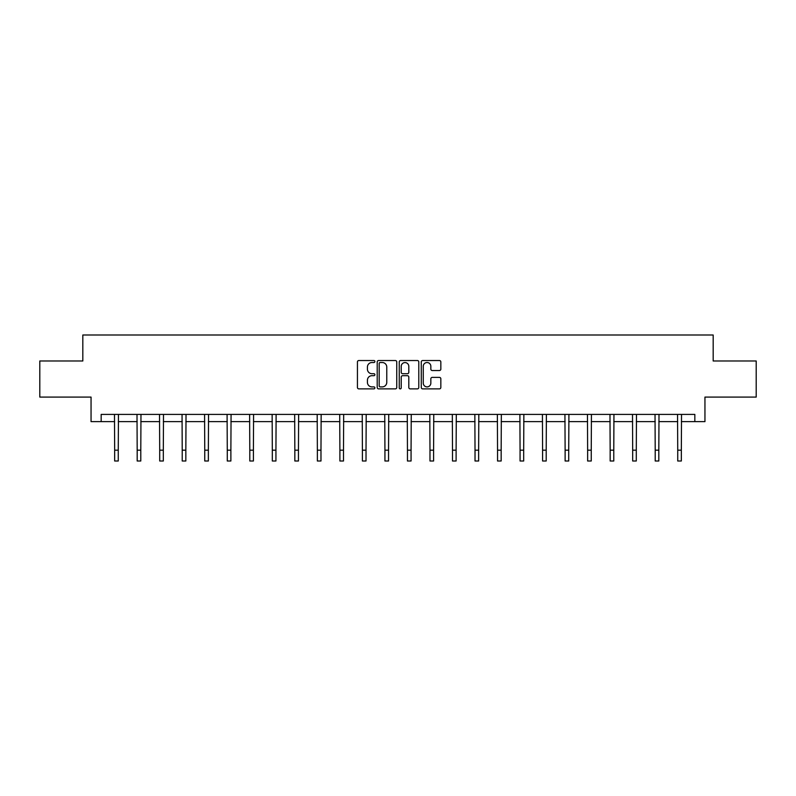 <?xml version="1.0" encoding="UTF-8"?>
<svg xmlns="http://www.w3.org/2000/svg" width="796" height="796" viewBox="0 0 796 796"><rect width="100%" height="100%" fill="white"/><g stroke="black" fill="none" stroke-linecap="round" stroke-linejoin="round"><path stroke-width="1.19" d="M374.896 361.523A0.995 0.995 0 0 0 373.911 360.528L358.847 360.528A1.413 1.413 0 0 0 357.434 361.951L357.434 387.463A1.413 1.413 0 0 0 358.847 388.876L373.911 388.876A0.995 0.995 0 0 0 374.896 387.881A0.995 0.995 0 0 0 373.911 386.896L371.961 386.896A4.537 4.537 0 0 1 367.424 382.359L367.424 380.229A4.537 4.537 0 0 1 371.961 375.692L373.911 375.692A0.995 0.995 0 0 0 374.896 374.707A0.995 0.995 0 0 0 373.911 373.712L371.961 373.712A4.537 4.537 0 0 1 367.424 369.175L367.424 367.055A4.537 4.537 0 0 1 371.961 362.518L373.911 362.518A0.995 0.995 0 0 0 374.896 361.523M439.412 370.528A1.413 1.413 0 0 0 440.835 369.105L440.835 361.951A1.413 1.413 0 0 0 439.412 360.528L422.696 360.528A1.413 1.413 0 0 0 421.273 361.951L421.273 387.463A1.413 1.413 0 0 0 422.696 388.876L439.412 388.876A1.413 1.413 0 0 0 440.835 387.463L440.835 378.816A1.413 1.413 0 0 0 439.412 377.394L432.258 377.394A1.413 1.413 0 0 0 430.845 378.816L430.845 383.105A3.791 3.791 0 0 1 427.054 386.896A3.791 3.791 0 0 1 423.263 383.105L423.263 366.309A3.791 3.791 0 0 1 427.054 362.518A3.791 3.791 0 0 1 430.845 366.309L430.845 369.105A1.413 1.413 0 0 0 432.258 370.528L439.412 370.528M101.162 421.631L101.162 414.408L694.838 414.408L694.838 421.631L704.948 421.631L704.948 397.085L756.2 397.085L756.2 360.986L713.176 360.986L713.176 334.997L82.824 334.997L82.824 360.986L39.8 360.986L39.8 397.085L91.052 397.085L91.052 421.631L114.664 421.631M396.756 361.951A1.413 1.413 0 0 0 395.343 360.528L378.617 360.528A1.413 1.413 0 0 0 377.204 361.951L377.204 387.463A1.413 1.413 0 0 0 378.617 388.876L395.343 388.876A1.413 1.413 0 0 0 396.756 387.463L396.756 361.951M400.657 360.528L417.383 360.528A1.413 1.413 0 0 1 418.795 361.951L418.795 387.463A1.413 1.413 0 0 1 417.383 388.876L410.219 388.876A1.413 1.413 0 0 1 408.806 387.463L408.806 377.115A1.413 1.413 0 0 0 407.393 375.692L402.637 375.692A1.413 1.413 0 0 0 401.224 377.115L401.224 387.881A0.995 0.995 0 0 1 400.229 388.876A0.995 0.995 0 0 1 399.244 387.881L399.244 361.951A1.413 1.413 0 0 1 400.657 360.528M118.266 421.631L137.181 421.631M140.792 421.631L159.707 421.631M163.319 421.631L182.224 421.631M185.836 421.631L204.751 421.631M208.363 421.631L227.278 421.631M230.88 421.631L249.795 421.631M253.407 421.631L272.322 421.631M275.933 421.631L294.838 421.631M298.45 421.631L317.365 421.631M320.977 421.631L339.892 421.631M343.494 421.631L362.409 421.631M366.021 421.631L384.936 421.631M388.548 421.631L407.452 421.631M411.064 421.631L429.979 421.631M433.591 421.631L452.506 421.631M456.108 421.631L475.023 421.631M478.635 421.631L497.55 421.631M501.162 421.631L520.067 421.631M523.678 421.631L542.593 421.631M546.205 421.631L565.12 421.631M568.722 421.631L587.637 421.631M591.249 421.631L610.164 421.631M613.776 421.631L632.681 421.631M636.293 421.631L655.207 421.631M658.819 421.631L677.734 421.631M681.336 421.631L694.838 421.631M380.18 362.518A0.995 0.995 0 0 0 379.185 363.513L379.185 385.901A0.995 0.995 0 0 0 380.18 386.896L382.229 386.896A4.537 4.537 0 0 0 386.766 382.359L386.766 367.055A4.537 4.537 0 0 0 382.229 362.518L380.18 362.518M408.806 366.379A3.791 3.791 0 0 0 405.015 362.588A3.791 3.791 0 0 0 401.224 366.379L401.224 372.299A1.413 1.413 0 0 0 402.637 373.712L407.393 373.712A1.413 1.413 0 0 0 408.806 372.299L408.806 366.379M114.475 414.408L114.664 450.168L118.266 450.168L118.455 414.408M114.664 450.168L114.664 461.003L118.266 461.003L118.266 450.168M137.002 414.408L137.181 450.168L140.792 450.168L140.972 414.408M137.181 450.168L137.181 461.003L140.792 461.003L140.792 450.168M159.518 414.408L159.707 450.168L163.319 450.168L163.498 414.408M159.707 450.168L159.707 461.003L163.319 461.003L163.319 450.168M182.045 414.408L182.224 450.168L185.836 450.168L186.025 414.408M182.224 450.168L182.224 461.003L185.836 461.003L185.836 450.168M204.572 414.408L204.751 450.168L208.363 450.168L208.542 414.408M204.751 450.168L204.751 461.003L208.363 461.003L208.363 450.168M227.089 414.408L227.278 450.168L230.88 450.168L231.069 414.408M227.278 450.168L227.278 461.003L230.88 461.003L230.88 450.168M249.616 414.408L249.795 450.168L253.407 450.168L253.586 414.408M249.795 450.168L249.795 461.003L253.407 461.003L253.407 450.168M272.132 414.408L272.322 450.168L275.933 450.168L276.113 414.408M272.322 450.168L272.322 461.003L275.933 461.003L275.933 450.168M294.659 414.408L294.838 450.168L298.45 450.168L298.639 414.408M294.838 450.168L294.838 461.003L298.45 461.003L298.45 450.168M317.186 414.408L317.365 450.168L320.977 450.168L321.156 414.408M317.365 450.168L317.365 461.003L320.977 461.003L320.977 450.168M339.703 414.408L339.892 450.168L343.494 450.168L343.683 414.408M339.892 450.168L339.892 461.003L343.494 461.003L343.494 450.168M362.23 414.408L362.409 450.168L366.021 450.168L366.2 414.408M362.409 450.168L362.409 461.003L366.021 461.003L366.021 450.168M384.747 414.408L384.936 450.168L388.548 450.168L388.727 414.408M384.936 450.168L384.936 461.003L388.548 461.003L388.548 450.168M407.273 414.408L407.452 450.168L411.064 450.168L411.253 414.408M407.452 450.168L407.452 461.003L411.064 461.003L411.064 450.168M429.8 414.408L429.979 450.168L433.591 450.168L433.77 414.408M429.979 450.168L429.979 461.003L433.591 461.003L433.591 450.168M452.317 414.408L452.506 450.168L456.108 450.168L456.297 414.408M452.506 450.168L452.506 461.003L456.108 461.003L456.108 450.168M474.844 414.408L475.023 450.168L478.635 450.168L478.814 414.408M475.023 450.168L475.023 461.003L478.635 461.003L478.635 450.168M497.361 414.408L497.55 450.168L501.162 450.168L501.341 414.408M497.55 450.168L497.55 461.003L501.162 461.003L501.162 450.168M519.888 414.408L520.067 450.168L523.678 450.168L523.867 414.408M520.067 450.168L520.067 461.003L523.678 461.003L523.678 450.168M542.414 414.408L542.593 450.168L546.205 450.168L546.384 414.408M542.593 450.168L542.593 461.003L546.205 461.003L546.205 450.168M564.931 414.408L565.12 450.168L568.722 450.168L568.911 414.408M565.12 450.168L565.12 461.003L568.722 461.003L568.722 450.168M587.458 414.408L587.637 450.168L591.249 450.168L591.428 414.408M587.637 450.168L587.637 461.003L591.249 461.003L591.249 450.168M609.975 414.408L610.164 450.168L613.776 450.168L613.955 414.408M610.164 450.168L610.164 461.003L613.776 461.003L613.776 450.168M632.502 414.408L632.681 450.168L636.293 450.168L636.482 414.408M632.681 450.168L632.681 461.003L636.293 461.003L636.293 450.168M655.028 414.408L655.207 450.168L658.819 450.168L658.998 414.408M655.207 450.168L655.207 461.003L658.819 461.003L658.819 450.168M677.545 414.408L677.734 450.168L681.336 450.168L681.525 414.408M677.734 450.168L677.734 461.003L681.336 461.003L681.336 450.168"/></g></svg>
